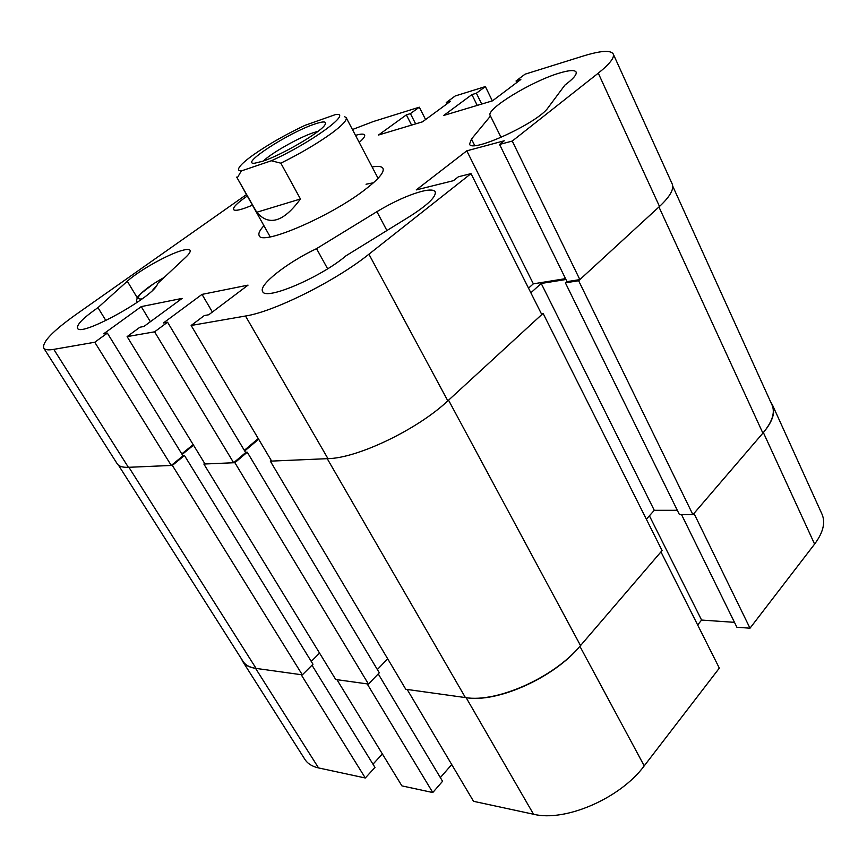 <?xml version="1.0" encoding="UTF-8"?>
<svg xmlns="http://www.w3.org/2000/svg" width="867" height="867" viewBox="0 0 867 867"><rect width="100%" height="100%" fill="white"/><g stroke="black" fill="none" stroke-linecap="round" stroke-linejoin="round"><path stroke-width="1.3" d="M490.549 115.95L471.475 139.045L469.556 144.074C471.041 153.643 538.396 122.637 548.096 107.681L564.905 85.096C573.271 78.832 577.01 74.475 576.111 72.037C574.723 69.815 569.218 70.151 559.573 73.034C531.991 81.032 485.585 109.264 490.191 115.474L501.072 137.419M183.37 250.119C170.105 253.131 139.154 270.309 127.297 281.244L97.96 307.633C83.384 317.777 76.578 324.637 77.542 328.214C80.176 337.816 156.613 295.181 157.48 283.672L185.581 257.412C189.244 253.966 190.729 251.603 190.057 250.325C189.374 249.273 187.142 249.197 183.37 250.119M263.936 225.702C259.721 230.232 258.138 233.526 259.179 235.586C261.303 246.033 329.514 217.01 364.324 190.166C378.348 179.447 384.569 172.186 382.986 168.361C381.838 166.366 378.207 165.9 372.106 166.963M316.542 248.645C287.183 262.506 258.203 285.178 262.647 291.475C265.161 300.968 320.519 277.559 346.009 255.787L409.625 216.522C427.832 204.883 436.361 196.646 435.201 191.813C433.89 189.656 429.523 189.472 422.088 191.271C408.574 194.912 393.51 201.708 376.907 211.667L316.542 248.645L327.628 268.792M613.229 53.96L672.174 183.891C674.309 189.017 670.083 196.538 659.505 206.454L598.273 73.164C609.707 64.006 614.692 57.601 613.229 53.96C610.661 49.972 600.658 50.665 583.22 56.03L525.066 74.183L516.049 80.967L520.829 79.482L492.543 100.81L443.763 115.441L471.908 94.611L476.384 93.224L485.368 86.57L455.197 95.977L446.245 102.544L450.558 101.211L422.5 121.824L378.511 135.024L406.363 114.877L410.416 113.62L419.314 107.183L373.298 121.543L352.435 129.53M246.488 194.566L75.646 314.754C52.703 331.129 42.06 342.237 43.74 348.079C44.9 349.878 48.249 350.301 53.787 349.368L128.392 467.313L171.265 465.46L182.991 455.847L107.367 333.112L103.704 333.773L141.256 306.615L182.124 298.4L143.868 326.501L139.923 327.217L127.113 336.613L205.024 463.986L233.646 462.74L245.664 452.585L167.569 322.21L163.44 322.957L202.022 294.39L248.049 285.135L208.774 314.754L204.309 315.555L191.141 325.472L271.631 461.092L327.964 458.643L245.502 316.011L191.141 325.472M107.367 333.112L94.763 342.237L53.787 349.368M167.569 322.21L154.597 331.823L127.113 336.613M245.502 316.011C273.95 311.73 335.832 280.875 368.919 254.204L447.827 400.857L541.788 314.569L471.009 173.617L368.919 254.204M471.009 173.617L458.383 176.781L453.441 180.672L416.236 189.916L466.793 150.836L504.236 140.779L499.576 144.453L512.256 141.072L579.86 279.597L659.505 206.454M598.273 73.164L512.256 141.072M247.301 196.007C237.482 202.748 232.887 207.267 233.537 209.554C235.033 211.32 241.329 209.857 252.427 205.154M359.198 142.416C363.414 138.785 365.213 136.314 364.595 134.981C363.815 133.724 360.78 133.843 355.492 135.36M579.86 279.597L567.007 281.645L499.576 144.453M565.533 278.643L533.346 283.834L466.793 150.836M528.523 288.137L533.346 283.834M541.311 313.616L543.089 313.366L447.827 400.857C417.547 429.468 357.529 458.22 327.964 458.643M244.321 450.341L258.268 438.572M181.799 453.907L193.178 444.608M128.392 467.313C122.594 467.53 118.877 466.37 117.229 463.823L43.74 348.079M492.348 100.865L485.368 86.57M154.597 331.823L233.646 462.74M94.763 342.237L171.265 465.46M425.589 119.559L419.314 107.183M150.37 321.722L141.256 306.615M212.372 312.033L202.022 294.39M446.917 103.888L446.245 102.544M411.576 125.097L406.363 114.877M415.64 123.883L410.416 113.62M516.797 82.528L516.049 80.967M477.218 105.406L471.908 94.611M481.705 104.062L476.384 93.224M105.893 320.552L97.96 307.633M373.46 182.764L366.047 184.238M245.491 452.303L247.268 452.206L234.87 462.696L203.864 464.04L204.655 463.379M244.7 450.981L258.648 439.211M448.553 400.186L580.522 645.59C554.36 677.311 496.824 703.05 465.406 697.577L327.238 458.676L270.32 461.146L271.208 460.388M565.956 279.499L541.225 283.466L530.853 292.786M672.727 186.145L772.074 405.084C775.293 412.584 772.226 421.936 762.884 433.142L658.953 206.964L578.625 280.735L565.382 282.837L566.91 281.439M172.36 465.406L302.334 674.851L256.09 668.414L128.901 467.291L172.36 465.406L184.454 455.5L182.829 455.576M182.135 454.46L193.514 445.161M311.231 661.402L319.565 653.111M302.334 674.851L312.976 664.23L184.454 455.5M256.09 668.414C249.804 667.492 245.448 665.141 243.031 661.369L118.519 465.232M578.625 280.735L692.906 514.673L762.884 433.142M692.906 514.673L679.457 514.64L565.382 282.837M677.322 510.295L654.271 510.305L646.37 519.235M580.522 645.59L662.085 550.567L543.089 313.366M270.32 461.146L405.789 689.276L465.406 697.577M377.351 669.541L387.69 658.79M203.864 464.04L335.724 679.511L368.475 684.074L379.291 672.792L247.268 452.206M234.87 462.696L368.475 684.074M541.225 283.466L654.271 510.305M533.541 814.243L473.545 801.314L407.165 689.46L466.153 697.686C497.225 703.083 554.035 677.669 579.893 646.316L660.957 551.889L719.328 668.121L644.224 765.875C620.382 798.323 565.176 822.198 533.541 814.243L466.153 697.686M440.349 777.601L451.729 764.564M432.785 792.536L401.909 785.881L336.949 679.674L367.185 683.89L432.785 792.536L442.56 781.286L378.24 673.897M372.983 764.195L382.369 753.943M241.481 658.92L242.673 661.391C245.068 665.108 249.36 667.427 255.559 668.338L301.174 674.689L365.3 777.992L374.967 767.414L311.99 665.206M365.3 777.992L318.547 767.924C312.185 766.504 307.644 763.664 304.913 759.416L242.673 661.391M772.432 404.889L822.003 514.174C825.644 522.595 823.173 532.566 814.601 544.097L763.372 432.568C772.584 421.525 775.607 412.302 772.432 404.889L770.698 402.06M681.549 514.64L736.896 627.253L749.998 628.196L814.601 544.097M734.49 622.343L701.587 620.057L697.653 624.966M749.998 628.196L693.979 513.416L763.372 432.568M649.416 515.8L701.587 620.057M314.027 124.284C287.855 133.095 238.75 165.088 254.768 163.202L262.636 161.251C281.32 155.204 319.544 132.976 324.692 125.238C327.423 121.217 323.868 120.903 314.027 124.284M318.102 131.285L313.204 132.749C298.53 137.712 271.208 153.188 263.438 160.969M253.608 154.694C246.705 159.604 242.11 163.56 239.812 166.562C237.699 169.412 238.208 170.864 241.329 170.929L271.338 160.763C311.036 142.871 353.151 112.092 335.659 114.52L305.108 125.292C285.785 134.439 268.618 144.236 253.608 154.694M344.589 116.687L346.193 117.652C347.201 120.079 342.422 125.227 331.866 133.084C317.821 143.218 300.806 153.253 280.843 163.18L300.448 198.987C283.552 222.05 268.976 226.471 256.73 212.263L236.702 177.096L270.201 236.875M237.374 177.724L241.329 170.929M271.338 160.763L280.843 163.18M256.73 212.263L300.448 198.987M152.625 290.207L156.114 286.251M137.354 297.912L127.297 281.244M386.91 230.535L376.907 211.667M474.693 145.515L471.475 139.045M579.893 646.316L644.224 765.875M255.559 668.338L318.547 767.924M164.112 277.473C153.676 283.281 145.949 288.657 140.942 293.61C137.127 297.706 137.517 299.473 142.134 298.909M378.077 178.309L346.193 117.652M164.188 277.397L153.871 283.552L140.606 293.783M139.652 294.78C137.333 296.601 136.357 299.256 136.726 302.735"/></g></svg>
